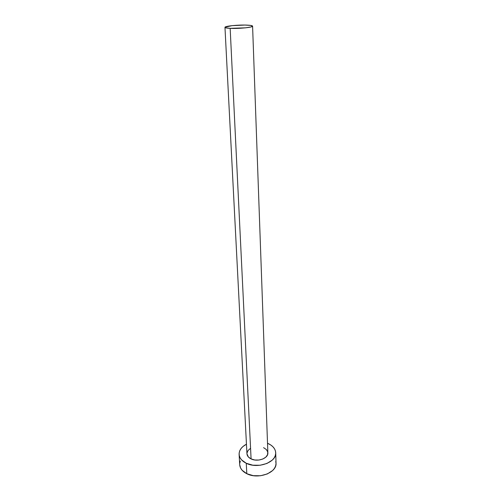 <?xml version="1.0" encoding="UTF-8"?>
<svg xmlns="http://www.w3.org/2000/svg" width="501" height="501" viewBox="0 0 501 501"><rect width="100%" height="100%" fill="white"/><g stroke="black" fill="none" stroke-linecap="round" stroke-linejoin="round"><path stroke-width="0.75" d="M224.968 27.348L246.949 453.806C247.125 455.935 248.502 457.638 251.089 458.916L230.159 28.35C226.809 28.169 225.081 27.837 224.968 27.348C224.504 26.09 238.752 24.681 247.162 25.125C250.638 25.288 252.448 25.632 252.585 26.14C253.18 27.373 238.601 28.833 230.159 28.35L251.089 458.916L248.358 456.975L246.943 453.768M239.115 454.457L239.71 464.74C240.023 468.454 242.39 471.447 246.811 473.714L246.267 463.268C241.814 461.026 239.428 458.071 239.115 454.407C239.077 450.249 241.526 446.842 246.454 444.193L242.922 446.548L241.037 448.558L239.76 450.756L239.152 453.073L239.24 455.415L240.029 457.695L241.501 459.818L246.267 463.268L246.811 473.714C258.115 479.751 277.059 472.712 276.026 463.156L275.719 452.848M267.515 443.272L268.135 443.535C272.895 445.765 275.425 448.858 275.719 452.804C276.759 462.248 257.652 469.224 246.267 463.268L252.817 465.191L260.113 465.26L266.97 463.456L272.293 460.093L274.11 457.989L275.256 455.722L275.713 453.374L275.462 451.044L274.523 448.815L272.939 446.773L270.784 444.994L267.515 443.272M263.582 447.643L266.325 449.522L267.734 451.977L267.578 454.645L265.856 457.125L262.818 459.022L258.936 460.031L254.802 459.993L251.089 458.916C257.595 462.273 268.455 458.309 267.86 452.891L252.585 26.146M246.962 453.136L248.008 450.543L250.456 448.376M240.342 461.052L239.741 463.394M239.703 464.684L240.618 468.072L242.083 470.22L246.811 473.714L253.312 475.668L260.551 475.743L267.359 473.927L272.632 470.527L274.429 468.397L275.575 466.105L276.02 463.732L275.769 461.371M230.159 28.35L245.678 27.818L251.201 26.897L252.56 26.24L250.694 25.426L244.895 25.056L232.082 25.645L225.03 27.186L225.594 27.78L230.159 28.35"/></g></svg>
